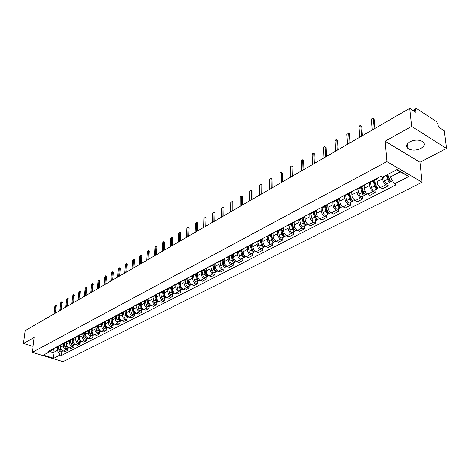 <?xml version="1.0" encoding="UTF-8"?>
<svg xmlns="http://www.w3.org/2000/svg" width="470" height="470" viewBox="0 0 470 470"><rect width="100%" height="100%" fill="white"/><g stroke="black" fill="none" stroke-linecap="round" stroke-linejoin="round"><path stroke-width="0.7" d="M409.928 141.764C406.327 144.037 405.675 146.282 407.978 148.496C411.603 150.647 415.88 150.641 420.803 148.485C424.522 146.199 425.174 143.92 422.765 141.64C419.07 139.537 414.793 139.578 409.928 141.764M446.5 148.461L411.638 126.377L409.734 108.335L25.21 330.586L23.5 343.47L34.193 337.489L32.307 352.353L63.086 361.665L422.136 182.254L419.969 162.262L446.5 148.461L444.256 130.766L438.316 126.906L437.981 124.18L436.413 121.542L416.925 108.793L416.021 108.646L415.715 109.651L413.618 110.855M411.638 126.377L385.106 141.217L386.88 161.615L32.307 352.353M409.734 108.335L416.021 112.418L415.715 109.651M23.5 343.47L33.059 346.402M61.082 344.968L60.853 347.042C60.818 348.963 61.652 350.291 63.35 351.008L65.224 351.589L67.774 350.285L65.9 349.698C64.196 348.969 63.362 347.641 63.391 345.709L63.609 343.752M54.314 348.153L55.724 347.894L58.257 346.566L56.847 346.825M67.991 348.276L67.774 350.285M59.232 345.568L58.257 346.566M67.116 341.761L66.887 343.881C66.858 345.826 67.698 347.16 69.401 347.888L71.287 348.481L73.884 347.148L71.998 346.555C70.288 345.82 69.443 344.481 69.472 342.53L69.683 340.562M60.325 344.992L64.32 343.376L62.904 343.635M74.09 345.133L73.884 347.148M65.295 342.372L64.32 343.376M73.255 338.494L73.026 340.674C73.003 342.624 73.849 343.975 75.564 344.716L77.456 345.315L80.1 343.958L78.208 343.353C76.487 342.606 75.641 341.255 75.658 339.293L75.864 337.307M66.446 341.766L67.868 341.514L70.494 340.133L69.067 340.386M80.305 341.925L80.1 343.958M71.469 339.123L70.494 340.133M79.506 335.163L79.283 337.401C79.265 339.369 80.117 340.732 81.839 341.484L83.736 342.095L86.433 340.715L84.529 340.098C82.802 339.34 81.944 337.977 81.962 335.997L82.162 334M72.68 338.488L74.101 338.236L76.775 336.826L75.353 337.078M86.627 338.664L86.433 340.715M77.756 335.815L76.775 336.826M85.875 331.761L85.652 334.07C85.64 336.056 86.498 337.431 88.231 338.188L90.134 338.811L92.878 337.407L90.969 336.779C89.235 336.015 88.372 334.634 88.378 332.643L88.572 330.627M79.025 335.145L80.458 334.893L83.178 333.465L81.751 333.712M93.072 335.345L92.878 337.407M84.159 332.443L83.178 333.465M92.361 328.295L92.138 330.68C92.132 332.678 92.995 334.064 94.734 334.84L96.656 335.468L99.446 334.035L97.525 333.4C95.786 332.619 94.916 331.227 94.916 329.223L95.105 327.196M85.493 331.738L86.927 331.491L89.7 330.034L88.266 330.281M99.634 331.961L99.446 334.035M90.681 329.012L89.7 330.034M98.964 324.752L98.741 327.22C98.747 329.235 99.617 330.639 101.367 331.421L103.294 332.067L106.138 330.604L104.211 329.958C102.46 329.164 101.579 327.76 101.579 325.739L101.755 323.695M92.085 328.272L93.518 328.025L96.344 326.538L94.911 326.785M106.314 328.512L106.138 330.604M97.325 325.51L96.344 326.538M105.697 321.139L105.474 323.701C105.486 325.734 106.367 327.144 108.123 327.943L110.056 328.595L112.959 327.108L111.02 326.45C109.257 325.645 108.376 324.23 108.364 322.191L108.535 320.129M98.794 324.735L100.239 324.494L103.118 322.978L101.679 323.219M113.129 324.999L112.959 327.108M107.53 327.802L107.207 328.054C106.014 328.371 105.198 327.784 104.757 326.298L104.117 321.938L103.118 322.978M112.553 317.497L112.336 320.111C112.354 322.156 113.241 323.583 115.009 324.394L116.948 325.058L119.903 323.542L117.958 322.872C116.19 322.056 115.297 320.628 115.279 318.572L115.444 316.498M105.638 321.133L107.084 320.893L110.021 319.347L108.576 319.588M120.067 321.421L119.903 323.542M110.996 318.313L110.021 319.347M119.539 313.819L119.327 316.457C119.351 318.513 120.25 319.958 122.024 320.781L123.974 321.457L126.988 319.911L125.032 319.23C123.258 318.402 122.353 316.956 122.329 314.888L122.488 312.797M112.618 317.462L114.063 317.227L117.059 315.652L115.608 315.887M127.147 317.767L126.988 319.911M118.035 314.606L117.059 315.652M126.659 310.071L126.459 312.726C126.489 314.806 127.394 316.257 129.179 317.091L131.136 317.779L134.209 316.204L132.246 315.511C130.46 314.671 129.55 313.208 129.52 311.128L129.673 309.019M119.727 313.713L121.184 313.484L124.233 311.88L122.782 312.109M134.355 314.048L134.209 316.204M125.208 310.829L124.233 311.88M133.915 306.246L133.727 308.925C133.768 311.017 134.684 312.485 136.47 313.337L138.439 314.036L141.57 312.427L139.602 311.722C137.81 310.87 136.888 309.395 136.846 307.292L136.993 305.171M126.982 309.895L128.439 309.665L131.553 308.032L130.096 308.255M141.711 310.259L141.57 312.427M132.522 306.981L131.553 308.032M141.323 302.345L141.141 305.048C141.188 307.157 142.11 308.643 143.908 309.501L145.882 310.218L149.078 308.579L147.098 307.856C145.3 306.992 144.372 305.5 144.325 303.385L144.46 301.241M134.379 305.999L135.842 305.776L139.014 304.108L137.557 304.331M149.213 306.387L149.078 308.579M139.989 303.05L139.014 304.108M148.873 298.374L148.702 301.088C148.761 303.221 149.689 304.719 151.499 305.594L153.479 306.322L156.739 304.648L154.753 303.914C152.944 303.032 152.01 301.529 151.951 299.396L152.08 297.24M141.928 302.028L143.391 301.805L146.628 300.101L145.165 300.324M156.863 302.439L156.739 304.648M147.603 299.043L146.628 300.101M156.575 294.314L156.422 297.058C156.487 299.202 157.427 300.718 159.236 301.605L161.228 302.345L164.553 300.641L162.561 299.889C160.746 298.996 159.8 297.475 159.73 295.325L159.853 293.151M149.63 297.974L151.093 297.757L154.401 296.018L152.932 296.235M164.67 298.415L164.553 300.641M155.37 294.949L154.401 296.018M164.441 290.178L164.294 292.939C164.365 295.101 165.317 296.629 167.138 297.534L169.135 298.286L172.531 296.546L170.528 295.789C168.701 294.878 167.749 293.339 167.672 291.171L167.784 288.98M157.491 293.832L158.96 293.621L162.332 291.846L160.863 292.058M172.637 294.308L172.531 296.546M163.302 290.777L162.332 291.846M172.461 285.954L172.331 288.733C172.414 290.912 173.371 292.463 175.198 293.38L177.208 294.149L180.674 292.369L178.665 291.594C176.826 290.671 175.868 289.115 175.78 286.929L175.88 284.726M165.511 289.608L166.985 289.403L170.428 287.587L168.959 287.799M180.768 290.113L180.674 292.369M171.391 286.512L170.428 287.587M180.656 281.642L180.533 284.444C180.627 286.641 181.596 288.204 183.429 289.138L185.444 289.92L188.981 288.11L186.966 287.317C185.127 286.377 184.152 284.808 184.058 282.599L184.146 280.379M173.706 285.296L175.181 285.09L178.7 283.24L177.225 283.445M189.069 285.83L188.981 288.11M179.658 282.164L178.7 283.24M189.016 277.235L188.911 280.061C189.016 282.276 189.992 283.862 191.836 284.808L193.857 285.607L197.471 283.757L195.444 282.946C193.599 281.994 192.618 280.402 192.506 278.181L192.588 275.937M182.072 280.89L183.547 280.69L187.142 278.804L185.668 278.998M197.547 281.459L197.471 283.757M188.1 277.717L187.142 278.804M197.559 272.741L197.465 275.584C197.582 277.823 198.563 279.421 200.42 280.384L202.453 281.201L206.142 279.309L204.109 278.487C202.247 277.512 201.26 275.908 201.142 273.663L201.213 271.407M190.62 276.395L192.095 276.196L195.767 274.269L194.292 274.462M206.207 276.995L206.142 279.309M196.724 273.182L195.767 274.269M206.283 268.147L206.207 271.014C206.33 273.27 207.329 274.885 209.191 275.867L211.224 276.701L214.996 274.762L212.957 273.928C211.089 272.935 210.09 271.313 209.961 269.051L210.02 266.778M199.351 271.795L200.831 271.607L204.585 269.633L203.105 269.821M215.049 272.436L214.996 274.762M205.531 268.54L204.585 269.633M215.201 263.453L215.137 266.343C215.272 268.617 216.276 270.25 218.15 271.249L220.195 272.101L224.043 270.121L221.999 269.269C220.125 268.258 219.114 266.619 218.973 264.34L219.02 262.043M208.275 267.095L209.755 266.913L213.591 264.898L212.111 265.08M224.084 267.771L224.043 270.121M214.537 263.799L213.591 264.898M224.313 258.653L224.261 261.573C224.413 263.864 225.43 265.515 227.304 266.531L229.36 267.395L233.296 265.38L231.24 264.504C229.36 263.482 228.344 261.819 228.185 259.522L228.22 257.208L226.722 257.384M217.399 262.295L218.879 262.119L222.798 260.057L221.317 260.227M233.326 263.006L233.296 265.38M223.743 258.952L222.798 260.057M233.625 253.747L233.596 256.691C233.76 258.999 234.783 260.674 236.668 261.708L238.725 262.595L242.749 260.527L240.693 259.634C238.801 258.594 237.773 256.914 237.603 254.593L237.626 252.255M242.767 258.136L242.749 260.527M233.149 254L232.215 255.104L230.735 255.275M243.149 248.736L243.131 251.703C243.313 254.029 244.347 255.721 246.239 256.779L248.301 257.678L252.419 255.568L250.357 254.658C248.46 253.594 247.42 251.897 247.238 249.558L247.243 247.185M236.263 252.361L237.744 252.196L241.844 250.04L240.364 250.204M252.419 253.16L252.419 255.568M242.779 248.93L241.844 250.04M252.889 243.607L252.889 246.597C253.083 248.947 254.129 250.663 256.027 251.732L258.101 252.654L262.313 250.492L260.239 249.564C258.336 248.483 257.284 246.762 257.09 244.4L257.078 241.98M246.022 247.226L247.502 247.067L251.697 244.858L250.216 245.017M262.295 248.066L262.313 250.492M252.625 243.748L251.697 244.858M262.853 238.361L262.877 241.374C263.083 243.748 264.14 245.481 266.043 246.574L268.123 247.514L272.43 245.305L270.35 244.353C268.441 243.254 267.383 241.51 267.166 239.13L267.148 236.633M256.003 241.968L257.49 241.815L261.784 239.559L260.298 239.706M272.4 242.855L272.43 245.305M262.701 238.443L261.784 239.559M273.052 232.991L273.088 236.034C273.311 238.425 274.38 240.176 276.295 241.292L278.375 242.25L282.787 239.988L280.702 239.018C278.786 237.896 277.711 236.134 277.482 233.737L277.447 231.152M266.226 236.586L267.706 236.445L272.101 234.136L270.62 234.272M282.74 237.52L282.787 239.988M273.011 233.014L272.101 234.136M283.492 227.65L283.545 230.564C283.786 232.979 284.861 234.753 286.782 235.887L288.874 236.868L293.386 234.554L291.3 233.561C289.373 232.415 288.292 230.635 288.045 228.209L287.987 225.524M276.689 231.081L278.17 230.946L282.67 228.579L281.189 228.708M293.327 232.062L293.386 234.554M283.569 227.457L282.67 228.579M294.179 222.204L294.255 224.966C294.508 227.398 295.601 229.196 297.528 230.353L299.619 231.358L304.243 228.984L302.145 227.974C300.218 226.804 299.12 225.001 298.861 222.557L298.779 219.737M287.399 225.436L288.88 225.312L289.92 230.024C290.554 231.851 291.476 232.644 292.681 232.397L295.612 230.588M304.161 226.475L304.243 228.984M294.385 221.764L293.492 222.892L292.011 223.009M305.13 216.57L305.218 219.226C305.488 221.687 306.593 223.503 308.526 224.684L310.623 225.712L315.358 223.279L313.261 222.245C311.322 221.059 310.218 219.226 309.936 216.758L309.83 213.791M298.374 219.66L299.854 219.543L304.578 217.058L303.097 217.175M315.264 220.747L315.358 223.279M305.459 215.93L304.578 217.058M316.345 210.766L316.451 213.351C316.739 215.836 317.855 217.675 319.794 218.879L321.897 219.925L326.75 217.44L324.647 216.376C322.702 215.166 321.586 213.315 321.286 210.824L321.151 207.67L322.62 207.576L327.578 204.967L326.11 205.055M309.624 213.738L311.093 213.633L315.934 211.089L314.465 211.189M326.632 214.884L326.75 217.44M316.809 209.955L315.934 211.089M327.843 204.785L327.96 207.335C328.272 209.837 329.399 211.7 331.344 212.928L333.453 214.003L338.423 211.453L336.314 210.366C334.37 209.126 333.236 207.252 332.919 204.738L332.76 201.559M338.282 208.874L338.423 211.453M328.442 203.827L327.578 204.967M339.622 198.628L339.763 201.16C340.092 203.686 341.232 205.578 343.182 206.829L345.291 207.928L350.391 205.314L348.282 204.203C346.325 202.94 345.18 201.037 344.845 198.505L344.657 195.291M332.966 201.448L334.434 201.36L339.522 198.687L338.059 198.769M350.232 202.717L350.391 205.314M340.374 197.547L339.522 198.687M351.701 192.283L351.86 194.833C352.212 197.382 353.364 199.298 355.32 200.572L357.435 201.701L362.664 199.016L360.549 197.882C358.592 196.589 357.435 194.668 357.077 192.107L356.859 188.87M345.086 195.068L346.549 194.991L351.772 192.248L350.309 192.318M362.482 196.395L362.664 199.016M352.606 191.108L351.772 192.248M364.091 185.768L364.274 188.341C364.644 190.914 365.807 192.853 367.769 194.157L369.884 195.314L375.248 192.559L373.133 191.396C371.171 190.08 370.002 188.129 369.62 185.544L369.373 182.278M357.523 188.517L358.98 188.458L364.338 185.638L362.881 185.697M375.042 189.915L375.248 192.559M365.161 184.499L364.338 185.638M376.799 179.088L377.005 181.679C377.398 184.281 378.579 186.243 380.541 187.577L382.662 188.758L388.167 185.932L386.046 184.739C384.084 183.394 382.897 181.42 382.492 178.812L382.345 177.055M370.284 181.802L371.735 181.749L377.234 178.858L375.788 178.905M387.938 183.271L388.167 185.932M378.045 177.713L377.234 178.858M53.292 349.339L52.904 352.7L57.24 350.438L57.64 346.889M53.492 348.587L53.416 349.251L49.708 351.801L43.416 355.103L53.762 358.24L52.904 352.7L49.797 351.742M389.941 173.301L390.264 177.002L400.14 171.861L408.941 176.456L397.097 169.547L382.556 177.172L380.882 176.221L48.24 351.354L49.708 351.801M408.941 176.456L394.395 183.899L390.264 177.002M57.24 350.438L60.107 354.991L61.547 355.438L396.028 184.828L394.395 183.899M60.107 354.991L53.762 358.24M422.136 182.254L386.88 161.615M419.969 162.262L385.106 141.217M400.14 171.861L396.61 169.805M61.993 351.372L61.547 355.438M56.2 305.518L55.607 313.014M54.726 313.525L55.53 305.288L54.773 306.281L53.868 314.025M59.813 345.262L60.348 349.386C60.748 350.79 61.535 351.331 62.704 351.002L62.933 350.843M58.503 346.413L58.979 350.103C59.379 351.501 60.16 352.036 61.329 351.713L62.704 351.002M60.471 345.004L60.994 349.051L62.857 350.808M62.069 302.063L61.505 309.607M60.618 310.118L61.4 301.834L60.63 302.833L59.743 310.629M68.044 298.55L67.504 306.14M66.617 306.652L67.38 298.315L66.593 299.325L65.724 307.169M65.806 342.107L66.352 346.267C66.758 347.683 67.551 348.223 68.72 347.9L68.978 347.718M64.472 343.288L64.96 346.989C65.365 348.405 66.153 348.946 67.322 348.623L68.72 347.9M66.464 341.772L67.016 345.92L68.925 347.694M71.904 338.894L72.462 343.088C72.879 344.516 73.672 345.062 74.848 344.739L75.124 344.539L73.138 342.736L72.574 338.541M70.547 340.104L71.046 343.829C71.458 345.25 72.251 345.797 73.426 345.474L74.848 344.739M74.125 294.966L73.608 302.61M72.721 303.127L73.461 294.737L72.662 295.748L71.81 303.649M80.311 291.324L79.824 299.02M78.937 299.531L79.653 291.089L78.837 292.111L78.014 300.066M86.615 287.617L86.157 295.36M85.264 295.877L85.963 287.376L85.129 288.41L84.324 296.417M78.108 335.627L78.69 339.851C79.107 341.291 79.906 341.849 81.087 341.526L81.386 341.296L79.371 339.493L78.796 335.269M76.733 336.855L77.245 340.603C77.662 342.037 78.455 342.595 79.636 342.272L81.087 341.526M85.863 336.708L86.069 337.113M84.436 332.296L85.029 336.555C85.452 338.006 86.257 338.57 87.438 338.247L87.743 338.012M83.031 333.541L83.554 337.325C83.977 338.77 84.776 339.334 85.957 339.011L87.438 338.247M85.129 331.932L85.722 336.191L87.784 338.006M92.296 333.259L92.596 333.841M90.875 328.906L91.48 333.201C91.914 334.663 92.719 335.233 93.906 334.91L94.217 334.675M89.441 330.169L89.981 333.982C90.41 335.439 91.215 336.009 92.402 335.686L93.906 334.91M91.579 328.536L92.191 332.831L94.306 334.658M93.037 283.839L92.602 291.635M91.709 292.146L92.384 283.598L91.533 284.638L90.751 292.704M98.865 329.764L99.235 330.481M97.431 325.457L98.06 329.781C98.494 331.256 99.305 331.832 100.492 331.514L100.809 331.268M95.974 326.732L96.526 330.575C96.967 332.049 97.778 332.625 98.959 332.302L100.492 331.514M98.154 325.076L98.782 329.405L100.944 331.244M99.569 279.991L99.84 280.525L99.17 287.84M98.277 288.351L98.923 279.75L98.054 280.796L97.302 288.915M105.55 326.186L105.985 327.049M102.63 323.237L103.2 327.108C103.641 328.595 104.458 329.176 105.644 328.859L107.207 328.054M104.851 321.551L105.715 326.615L106.696 327.643L107.706 327.766M106.232 276.072L106.508 276.607L105.862 283.968M104.969 284.485L105.586 275.825L104.698 276.883L103.97 285.061M112.354 322.473L112.865 323.548M110.938 318.431L111.584 322.749C112.03 324.247 112.853 324.84 114.046 324.523L114.375 324.265M109.41 319.671L109.998 323.572C110.444 325.07 111.267 325.663 112.453 325.346L114.046 324.523M111.672 317.955L112.565 323.078L113.37 324L114.598 324.218M113.017 272.077L113.299 272.618L112.677 280.032M111.784 280.549L112.377 271.83L111.472 272.9L110.767 281.13M118.616 314.301L119.362 319.165L119.873 319.97M117.888 314.865L118.54 319.13C118.998 320.646 119.821 321.245 121.019 320.928L121.354 320.663M116.325 316.034L116.924 319.97C117.377 321.48 118.205 322.079 119.398 321.768L121.019 320.928M118.628 314.295L119.304 318.731C119.703 320.135 120.473 320.763 121.618 320.605M119.932 268.006L120.226 268.546L119.627 276.013M118.728 276.53L119.298 267.759L118.37 268.834L117.7 277.13M126.976 263.858L127.282 264.404L126.706 271.918M125.813 272.441L126.348 263.611L125.402 264.692L124.762 273.046M134.162 259.628L134.473 260.174L133.927 267.747M133.034 268.264L133.539 259.381L132.569 260.474L131.958 268.887M141.482 255.316L141.805 255.862L141.294 263.494M140.395 264.011L140.865 255.069L139.884 256.168L139.302 264.645M148.955 250.921L149.284 251.468L148.802 259.152M147.903 259.669L148.344 250.675L147.333 251.779L146.787 260.315M156.569 246.439L156.915 246.985L156.463 254.722M155.564 255.245L155.97 246.186L154.936 247.302L154.424 255.903M125.69 310.576L126.454 315.482L127.017 316.316M124.973 311.222L125.631 315.446C126.095 316.968 126.929 317.579 128.122 317.262L128.463 316.991M123.369 312.333L123.986 316.298C124.444 317.826 125.273 318.431 126.471 318.114L128.122 317.262M125.713 310.564L126.412 315.035C126.829 316.474 127.617 317.103 128.774 316.921M132.904 306.781L133.692 311.728L134.297 312.591M132.199 307.492L132.863 311.686C133.333 313.226 134.167 313.837 135.366 313.525L135.718 313.243M130.548 308.555L131.183 312.556C131.653 314.095 132.487 314.706 133.686 314.395L135.366 313.525M132.945 306.757L133.644 311.428M134.126 311.028L133.662 311.269C134.091 312.744 134.896 313.378 136.071 313.161M140.26 302.909L141.065 307.891L141.717 308.79M139.567 303.679L140.236 307.85C140.718 309.401 141.558 310.024 142.757 309.718L143.109 309.424M137.875 304.707L138.521 308.743C138.997 310.294 139.837 310.911 141.041 310.605L142.757 309.718M140.313 302.88L141.047 307.427C141.505 308.943 142.328 309.577 143.509 309.325M147.762 298.955L148.59 303.984L149.284 304.907M147.075 299.784L147.756 303.937C148.244 305.506 149.09 306.14 150.294 305.829L150.653 305.535M145.342 300.776L146.011 304.848C146.493 306.411 147.339 307.039 148.538 306.734L150.294 305.829M148.514 303.068L148.496 303.409M147.833 298.92L148.585 303.508C149.066 305.059 149.901 305.694 151.099 305.418M155.411 294.931L156.263 300.001L157.004 300.947M154.736 295.795L155.429 299.948C155.922 301.534 156.774 302.169 157.979 301.869L158.343 301.558M152.962 296.776L153.649 300.876C154.137 302.457 154.988 303.091 156.193 302.786L157.979 301.869M156.163 298.85L156.14 299.267M155.5 294.884L156.275 299.507C156.768 301.094 157.62 301.734 158.825 301.429L158.825 301.429M163.237 290.907L164.095 295.936L164.876 296.899M162.55 291.711L163.26 295.877C163.76 297.475 164.618 298.121 165.822 297.821L166.192 297.504M160.734 292.687L161.439 296.829C161.939 298.421 162.79 299.067 164.001 298.761L165.822 297.821M163.971 294.531L163.942 295.037M163.325 290.766L164.124 295.43C164.623 297.028 165.481 297.68 166.686 297.375L166.738 297.351M164.341 241.862L164.694 242.414L164.277 250.204M163.378 250.727L163.748 241.615L162.696 242.737L162.215 251.397M171.227 286.835L172.091 291.782L172.913 292.769M170.522 287.534L171.25 291.723C171.762 293.339 172.619 293.991 173.829 293.691L174.206 293.368M168.671 288.515L169.394 292.692C169.899 294.302 170.757 294.954 171.967 294.655L173.829 293.691M171.932 290.119L171.903 290.719M171.327 286.653L172.132 291.265C172.643 292.88 173.501 293.538 174.711 293.239L174.799 293.192M172.273 237.191L172.637 237.744L172.249 245.599M171.356 246.116L171.691 236.945L170.61 238.079L170.169 246.803M179.376 282.652L180.245 287.546L181.114 288.551M178.659 283.263L179.405 287.481C179.928 289.109 180.791 289.779 181.996 289.479L182.383 289.144M176.767 284.256L177.507 288.468C178.024 290.096 178.888 290.76 180.098 290.46L181.996 289.479M180.057 285.601L180.022 286.295M179.499 282.47L180.304 287.017C180.827 288.645 181.69 289.309 182.9 289.015L183.024 288.95M180.368 232.427L180.744 232.979L180.392 240.893M179.499 241.41L179.793 232.18L178.688 233.32L178.283 242.109M187.695 278.363L188.576 283.222L189.486 284.244M186.966 278.898L187.736 283.151C188.258 284.796 189.128 285.472 190.338 285.178L190.732 284.826M185.033 279.914L185.797 284.162C186.32 285.801 187.189 286.471 188.4 286.177L190.338 285.178M188.347 280.984L188.317 281.777M187.836 278.181L188.652 282.676C189.181 284.321 190.05 284.996 191.261 284.703L191.431 284.614M188.629 227.568L189.016 228.12L188.705 236.087M187.812 236.604L188.065 227.316L186.931 228.467L186.572 237.321M196.19 273.963L197.083 278.804L198.035 279.844M195.45 274.439L196.237 278.733C196.777 280.39 197.647 281.072 198.857 280.784L199.257 280.425M193.476 275.473L194.263 279.762C194.792 281.418 195.667 282.1 196.877 281.806L198.857 280.784M196.807 276.254L196.777 277.159M196.354 273.787L197.177 278.246C197.711 279.903 198.587 280.59 199.797 280.296L200.014 280.191M197.065 222.598L197.465 223.156L197.194 231.181M196.296 231.698L196.513 222.351L195.35 223.508L195.032 232.427M204.861 269.451L205.772 274.292L206.765 275.35M204.109 269.88L204.926 274.216C205.472 275.89 206.348 276.583 207.558 276.295L207.963 275.925M202.094 270.943L202.905 275.267C203.445 276.936 204.327 277.629 205.537 277.341L207.558 276.295M205.449 271.407L205.419 272.43M205.049 269.281L205.883 273.716C206.43 275.391 207.311 276.09 208.521 275.802L208.78 275.667M205.684 217.528L206.095 218.08L205.86 226.17M204.967 226.687L205.143 217.281L203.951 218.444L203.68 227.433M213.715 264.822L214.649 269.68L215.683 270.755M212.963 265.227L213.803 269.598C214.355 271.29 215.237 271.995 216.453 271.713L216.858 271.325M210.901 266.308L211.735 270.673C212.287 272.359 213.168 273.064 214.385 272.776L216.453 271.713M214.273 266.449L214.244 267.589M213.932 264.663L214.778 269.093C215.336 270.785 216.218 271.49 217.434 271.208L217.739 271.049M214.484 212.346L214.908 212.904L214.72 221.053M213.827 221.57L213.956 212.105L212.734 213.274L212.511 222.328M222.762 260.075L223.72 264.968L224.795 266.055M222.01 260.474L222.868 264.886C223.432 266.59 224.325 267.307 225.535 267.025L225.953 266.625M219.901 261.579L220.759 265.985C221.323 267.688 222.21 268.399 223.42 268.117L225.535 267.025M223.285 261.367L223.262 262.636M223.003 259.928L223.873 264.363C224.437 266.073 225.324 266.79 226.54 266.508L226.893 266.326M223.473 207.053L223.914 207.611L223.767 215.824M222.88 216.335L222.962 206.812L221.705 207.993L221.529 217.111M232.004 255.216L232.991 260.157L234.107 261.25M231.252 255.609L232.145 260.063C232.715 261.79 233.608 262.513 234.818 262.237L235.241 261.819M229.101 256.743L229.983 261.185C230.559 262.906 231.446 263.629 232.662 263.353L234.818 262.237M232.491 256.156L232.474 257.56M232.274 255.069L233.167 259.534C233.743 261.261 234.636 261.984 235.846 261.708L236.251 261.496M232.662 201.648L233.12 202.2L233.014 210.472M232.133 210.989L232.162 201.407L230.876 202.594L230.752 211.782M241.457 250.246L242.473 255.234L243.63 256.338M240.705 250.639L241.621 255.134C242.203 256.879 243.102 257.613 244.312 257.343L244.741 256.908M238.507 251.797L239.412 256.285C239.994 258.018 240.893 258.753 242.103 258.482L244.312 257.343M241.897 250.816L241.886 252.361M241.75 250.093L242.667 254.593C243.254 256.338 244.153 257.072 245.363 256.802L245.822 256.561M242.056 196.113L242.526 196.672L242.473 205.008M241.592 205.519L241.574 195.878L240.252 197.071L240.182 206.336M251.121 245.164L252.167 250.199L253.365 251.309M250.375 245.557L251.315 250.093C251.908 251.855 252.813 252.601 254.023 252.331L254.458 251.885M248.125 246.738L249.059 251.268C249.652 253.025 250.551 253.765 251.761 253.5L254.023 252.331M251.509 245.334L251.509 247.032M251.438 244.999L252.384 249.541C252.983 251.303 253.882 252.049 255.093 251.779L255.609 251.515M251.662 190.462L252.143 191.02L252.143 199.421M251.262 199.926L251.192 190.233L249.84 191.431L249.823 200.761M261.009 239.964L262.084 245.046L263.323 246.168M260.262 240.358L261.232 244.941C261.837 246.715 262.742 247.473 263.952 247.214L264.393 246.744M257.959 241.568L258.923 246.139C259.528 247.913 260.433 248.665 261.643 248.401L263.952 247.214M263.453 243.783L262.325 244.371L261.355 239.782L261.349 241.568M262.325 244.371C262.93 246.151 263.84 246.909 265.051 246.644L265.626 246.351M261.485 184.681L261.984 185.239L262.037 193.705M261.156 194.21L261.032 184.451C260.404 184.064 259.939 184.469 259.64 185.656L259.687 195.062M271.12 234.648L272.23 239.776L273.511 240.904M270.379 235.041L271.378 239.665C271.995 241.463 272.906 242.226 274.116 241.974L274.562 241.486M268.023 236.281L269.016 240.893C269.627 242.684 270.538 243.448 271.748 243.19L274.116 241.974M271.39 234.507L271.407 235.964M271.495 234.454L272.494 239.083C273.117 240.881 274.028 241.65 275.238 241.392L275.872 241.063M271.537 178.764L272.048 179.323L272.154 187.853M271.284 188.358L271.102 178.541C270.45 178.13 269.974 178.535 269.668 179.751L269.774 189.228M281.471 229.207L282.617 234.383L283.933 235.511M280.731 229.595L281.759 234.266C282.388 236.081 283.31 236.862 284.514 236.61L284.967 236.099M278.322 230.864L279.345 235.523C279.967 237.332 280.884 238.108 282.094 237.855L284.514 236.61M281.677 229.101L281.695 230.218M281.877 228.996L282.911 233.666C283.539 235.488 284.456 236.269 285.66 236.016L286.365 235.652M281.818 172.713L282.347 173.271L282.511 181.867M281.642 182.372L281.401 172.496C280.737 172.061 280.249 172.466 279.932 173.712L280.096 183.259M292.07 223.638L293.245 228.867L294.602 229.989M291.329 224.025L292.393 228.737C293.033 230.57 293.956 231.363 295.16 231.117M292.205 223.567L292.223 224.313M292.505 223.409L293.568 228.126C294.208 229.965 295.131 230.758 296.335 230.512L297.105 230.118M292.34 166.521L292.886 167.073L293.115 175.739M292.246 176.238L291.941 166.304C291.265 165.845 290.76 166.251 290.431 167.526L290.671 177.155M302.921 217.933L304.131 223.209L305.524 224.331M302.187 218.315L303.279 223.08C303.931 224.93 304.86 225.735 306.058 225.494L306.522 224.942M299.654 219.637L300.741 224.396C301.393 226.246 302.322 227.045 303.52 226.804L306.058 225.494M302.98 217.898L302.991 218.25M303.385 217.686L304.484 222.451C305.136 224.308 306.064 225.112 307.262 224.877L308.103 224.443M303.115 160.176L303.679 160.734L303.973 169.464M303.109 169.964L302.739 159.97C302.046 159.483 301.523 159.894 301.188 161.198L301.493 170.898M314.031 212.088L315.282 217.422L316.71 218.538M313.302 212.469L314.43 217.281C315.1 219.149 316.028 219.972 317.227 219.737L317.691 219.155M310.705 213.785L311.833 218.632C312.497 220.501 313.425 221.317 314.624 221.076L317.227 219.737M314.53 211.823L315.664 216.641C316.328 218.515 317.262 219.337 318.46 219.102L319.371 218.632M314.148 153.684L314.73 154.236L315.088 163.037M314.236 163.531L313.79 153.484C313.079 152.967 312.55 153.379 312.197 154.712L312.579 164.488M325.422 206.101L326.709 211.488L328.172 212.593M324.694 206.483L325.857 211.336C326.538 213.233 327.473 214.067 328.665 213.838L329.135 213.227M322.015 207.758L323.196 212.722C323.871 214.614 324.805 215.442 325.998 215.213L328.665 213.838M325.951 205.819L327.12 210.683C327.802 212.575 328.736 213.409 329.928 213.186L330.915 212.675M325.452 147.028L326.057 147.58L326.48 156.451M325.634 156.945L325.117 146.84C324.388 146.293 323.842 146.705 323.478 148.073L323.936 157.926M337.09 199.967L338.418 205.402L339.916 206.5M336.367 200.343L337.566 205.249C338.259 207.164 339.199 208.01 340.392 207.793L340.862 207.147M333.594 201.554L334.84 206.665C335.527 208.58 336.467 209.42 337.66 209.197L340.392 207.793M337.66 199.668L338.864 204.573C339.557 206.495 340.497 207.341 341.684 207.123L342.753 206.571M337.037 140.213L337.654 140.765L338.153 149.707M337.313 150.194L336.72 140.031C335.98 139.455 335.416 139.866 335.034 141.264L335.574 151.199M349.051 193.675L350.426 199.168L351.954 200.243M348.335 194.051L349.574 199.004C350.285 200.943 351.225 201.806 352.412 201.589L352.888 200.913M345.456 195.156L346.778 200.461C347.483 202.394 348.423 203.251 349.61 203.034L352.412 201.589M349.662 193.358L350.902 198.317C351.613 200.255 352.559 201.119 353.74 200.907L354.891 200.314M348.91 133.221L349.545 133.774L350.127 142.786M349.286 143.274L348.617 133.051C347.853 132.446 347.277 132.857 346.878 134.291L347.506 144.302M361.318 187.225L362.74 192.776L364.291 193.828M360.613 187.601L361.888 192.606C362.611 194.562 363.563 195.438 364.738 195.232L365.214 194.515M357.611 188.546L359.021 194.098C359.738 196.049 360.684 196.918 361.865 196.713L364.738 195.232M361.971 186.884L363.251 191.895C363.974 193.857 364.926 194.733 366.101 194.533L367.34 193.893M361.083 126.06L361.741 126.612L362.399 135.695M361.571 136.171L360.813 125.895C360.038 125.255 359.438 125.672 359.027 127.141L359.738 137.228M373.909 180.609L375.371 186.214L376.74 187.501L376.946 187.236M373.204 180.979L374.52 186.038C375.26 188.018 376.212 188.905 377.381 188.711L377.856 187.947M370.107 181.896L371.576 187.565C372.311 189.539 373.262 190.426 374.437 190.233L377.381 188.711M374.596 180.245L375.918 185.309C376.658 187.289 377.61 188.188 378.779 187.988L380.113 187.301M373.574 118.71L374.243 119.263L374.99 128.416M374.167 128.892L373.321 118.558C372.528 117.882 371.917 118.299 371.482 119.803L372.293 129.978M387.08 174.799L388.332 179.487L389.712 180.791L389.93 180.462M386.387 175.169L387.486 179.293C388.238 181.297 389.195 182.207 390.359 182.019L390.834 181.209M383.373 176.749L384.466 180.868C385.212 182.865 386.17 183.77 387.333 183.576L390.359 182.019M387.815 174.417L388.919 178.547C389.677 180.556 390.635 181.467 391.792 181.279L392.585 180.874M382.492 178.812L377.005 181.679M369.62 185.544L364.274 188.341M357.077 192.107L351.86 194.833M344.845 198.505L339.763 201.16M332.919 204.738L327.96 207.335M321.286 210.824L316.451 213.351M309.936 216.758L305.218 219.226M298.861 222.557L294.255 224.966M288.045 228.209L283.545 230.564M277.482 233.737L273.088 236.034M267.166 239.13L262.877 241.374M257.09 244.4L252.889 246.597M247.238 249.558L243.131 251.703M237.603 254.593L233.596 256.691M228.185 259.522L224.261 261.573M218.973 264.34L215.137 266.343M209.961 269.051L206.207 271.014M201.142 273.663L197.465 275.584M192.506 278.181L188.911 280.061M184.058 282.599L180.533 284.444M175.78 286.929L172.331 288.733M167.672 291.171L164.294 292.939M159.73 295.325L156.422 297.058M151.951 299.396L148.702 301.088M144.325 303.385L141.141 305.048M136.846 307.292L133.727 308.925M129.52 311.128L126.459 312.726M122.329 314.888L119.327 316.457M115.279 318.572L112.336 320.111M108.364 322.191L105.474 323.701M101.579 325.739L98.741 327.22M94.916 329.223L92.138 330.68M88.378 332.643L85.652 334.07M81.962 335.997L79.283 337.401M75.658 339.293L73.026 340.674M69.472 342.53L66.887 343.881M63.391 345.709L60.853 347.042M373.133 191.396L367.769 194.157M360.549 197.882L355.32 200.572M348.282 204.203L343.182 206.829M336.314 210.366L331.344 212.928M324.647 216.376L319.794 218.879M313.261 222.245L308.526 224.684M302.145 227.974L297.528 230.353M291.3 233.561L286.782 235.887M280.702 239.018L276.295 241.292M270.35 244.353L266.043 246.574M260.239 249.564L256.027 251.732M250.357 254.658L246.239 256.779M240.693 259.634L236.668 261.708M231.24 264.504L227.304 266.531M221.999 269.269L218.15 271.249M212.957 273.928L209.191 275.867M204.109 278.487L200.42 280.384M195.444 282.946L191.836 284.808M186.966 287.317L183.429 289.138M178.665 291.594L175.198 293.38M170.528 295.789L167.138 297.534M162.561 299.889L159.236 301.605M154.753 303.914L151.499 305.594M147.098 307.856L143.908 309.501M139.602 311.722L136.47 313.337M132.246 315.511L129.179 317.091M125.032 319.23L122.024 320.781M117.958 322.872L115.009 324.394M111.02 326.45L108.123 327.943M104.211 329.958L101.367 331.421M97.525 333.4L94.734 334.84M90.969 336.779L88.231 338.188M84.529 340.098L81.839 341.484M78.208 343.353L75.564 344.716M71.998 346.555L69.401 347.888M65.9 349.698L63.35 351.008M386.046 184.739L380.541 187.577M55.63 305.776L56.418 306.046M60.348 349.386L58.979 350.103M61.5 302.322L62.293 302.592M67.48 298.803L68.273 299.079M66.352 346.267L64.96 346.989M72.462 343.088L71.046 343.829M73.561 295.219L74.366 295.501M79.759 291.57L80.558 291.858M86.063 287.857L86.868 288.151M78.69 339.851L77.245 340.603M85.029 336.555L83.554 337.325M91.48 333.201L89.981 333.982M92.484 332.678L92.191 332.831M92.484 284.074L93.295 284.374M98.06 329.781L96.526 330.575M99.1 329.241L98.782 329.405M99.029 280.226L99.84 280.525M104.757 326.298L103.2 327.108M105.838 325.734L105.492 325.916M105.691 276.301L106.508 276.607M111.584 322.749L109.998 323.572M112.712 322.162L112.336 322.355M112.483 272.306L113.299 272.618M118.54 319.13L116.924 319.97M119.709 318.519L119.304 318.731M119.398 268.229L120.226 268.546M126.454 264.075L127.282 264.404M133.639 259.845L134.473 260.174M140.971 255.527L141.805 255.862M148.45 251.127L149.284 251.468M156.069 246.638L156.915 246.985M125.631 315.446L123.986 316.298M126.847 314.812L126.412 315.035M132.863 311.686L131.183 312.556M140.236 307.85L138.521 308.743M141.552 307.169L141.047 307.427M147.756 303.937L146.011 304.848M149.125 303.232L148.585 303.508M155.429 299.948L153.649 300.876M156.851 299.214L156.275 299.507M163.26 295.877L161.439 296.829M164.735 295.113L164.124 295.43M163.854 242.056L164.694 242.414M171.25 291.723L169.394 292.692M172.778 290.93L172.132 291.265M171.791 237.385L172.637 237.744M179.405 287.481L177.507 288.468M180.991 286.659L180.304 287.017M179.893 232.615L180.744 232.979M187.736 283.151L185.797 284.162M189.381 282.3L188.652 282.676M188.165 227.744L189.016 228.12M196.237 278.733L194.263 279.762M197.946 277.841L197.177 278.246M196.607 222.768L197.465 223.156M204.926 274.216L202.905 275.267M206.7 273.293L205.883 273.716M205.231 217.692L206.095 218.08M213.803 269.598L211.735 270.673M215.642 268.64L214.778 269.093M214.044 212.505L214.908 212.904M222.868 264.886L220.759 265.985M224.783 263.887L223.873 264.363M223.044 207.205L223.914 207.611M232.145 260.063L229.983 261.185M234.131 259.035L233.167 259.534M232.245 201.783L233.12 202.2M241.621 255.134L239.412 256.285M243.683 254.064L242.667 254.593M241.65 196.249L242.526 196.672M253.083 251.004L252.778 251.162M251.315 250.093L249.059 251.268M253.453 248.983L252.384 249.541M251.268 190.585L252.143 191.02M263.036 245.851L262.701 246.022M261.232 244.941L258.923 246.139M261.103 184.792L261.984 185.239M273.217 240.581L272.853 240.769M271.378 239.665L269.016 240.893M273.687 238.466L272.494 239.083M271.166 178.87L272.048 179.323M283.633 235.182L283.245 235.388M281.759 234.266L279.345 235.523M284.156 233.02L282.911 233.666M281.465 172.807L282.347 173.271M294.302 229.66L293.885 229.877M292.393 228.737L289.92 230.024M294.878 227.445L293.568 228.126M291.999 166.603L292.886 167.073M305.23 224.002L304.777 224.237M303.279 223.08L300.741 224.396M305.864 221.734L304.484 222.451M302.792 160.246L303.679 160.734M316.422 218.209L315.934 218.456M314.43 217.281L311.833 218.632M317.115 215.883L315.664 216.641M313.843 153.743L314.73 154.236M327.89 212.27L327.367 212.54M325.857 211.336L323.196 212.722M328.642 209.89L327.12 210.683M325.164 147.081L326.057 147.58M339.64 206.183L339.087 206.471M337.566 205.249L334.84 206.665M340.462 203.745L338.864 204.573M336.761 140.248L337.654 140.765M351.695 199.944L351.096 200.249M349.574 199.004L346.778 200.461M352.582 197.441L350.902 198.317M348.652 133.245L349.545 133.774M364.05 193.54L363.416 193.869M361.888 192.606L359.021 194.098M365.014 190.979L363.251 191.895M360.843 126.072L361.741 126.612M376.734 186.978L376.059 187.324M374.52 186.038L371.576 187.565M377.768 184.346L375.918 185.309M373.35 118.704L374.243 119.263M389.748 180.233L389.025 180.609M387.486 179.293L384.466 180.868M390.652 177.648L388.919 178.547M407.978 148.496L407.496 143.708M293.492 222.892L288.88 225.312M232.215 255.104L228.209 257.213M412.942 110.415L416.021 108.646M55.53 305.288L56.318 305.559M61.4 301.834L62.193 302.11M67.38 298.315L68.174 298.591M73.461 294.737L74.26 295.019M79.653 291.089L80.458 291.377M85.963 287.376L86.768 287.669M92.384 283.598L93.195 283.898M98.923 279.75L99.734 280.05M105.586 275.825L106.402 276.137M112.377 271.83L113.2 272.142M119.298 267.759L120.12 268.082M126.348 263.611L127.176 263.934M133.539 259.381L134.367 259.71M140.865 255.069L141.705 255.404M148.344 250.675L149.184 251.015M155.97 246.186L156.81 246.538M163.748 241.615L164.594 241.968M171.691 236.945L172.537 237.309M179.793 232.18L180.645 232.55M188.065 227.316L188.922 227.697M196.513 222.351L197.371 222.739M205.143 217.281L206.001 217.675M213.956 212.105L214.819 212.505M222.962 206.812L223.826 207.223M232.162 201.407L233.032 201.824M241.574 195.878L242.444 196.307M251.192 190.233L252.067 190.661M261.032 184.451L261.913 184.898M271.102 178.541L271.977 178.994M281.401 172.496L282.282 172.96M291.941 166.304L292.828 166.78M302.739 159.97L303.626 160.452M313.79 153.484L314.683 153.978M325.117 146.84L326.01 147.339M336.72 140.031L337.613 140.542M348.617 133.051L349.51 133.58M360.813 125.895L361.706 126.436M373.321 118.558L374.22 119.11"/></g></svg>
